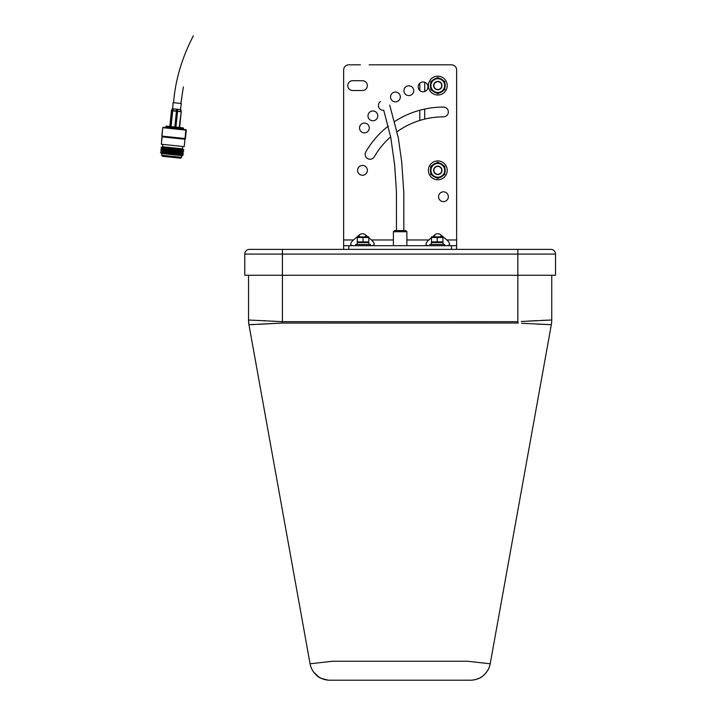 <?xml version="1.0" encoding="UTF-8"?>
<svg xmlns="http://www.w3.org/2000/svg" width="716" height="716" viewBox="0 0 716 716"><rect width="100%" height="100%" fill="white"/><g stroke="black" fill="none" stroke-linecap="round" stroke-linejoin="round"><path stroke-width="1.07" d="M393.397 231.724L394.57 230.552L405.704 230.552L406.885 231.724L393.397 231.724L393.397 245.686M536.749 324.088L551.329 324.688L490.2 663.777L467.467 661.235L490.2 663.777A19.967 19.967 0 0 1 470.555 680.2L329.978 680.2M446.05 661.235L418.448 661.235M381.834 661.235L354.232 661.235M332.815 661.235L310.073 663.777L332.815 661.235L467.467 661.235M310.458 663.795L310.073 663.777A19.967 19.967 0 0 0 329.718 680.2A19.967 19.967 0 0 1 310.073 663.777L310.126 664.072M258.673 324.321L282.077 323.059L248.944 324.688L310.073 663.777C310.977 668.511 313.268 672.44 316.937 675.573C320.142 679.556 330.998 680.594 329.718 680.2L328.733 680.173M517.749 323.023L282.077 323.059L282.426 321.69L248.533 320.007L248.533 275.275L248.533 320.007A26.367 26.358 -0 0 0 248.944 324.688L249.607 324.688M251.522 324.634L254.645 324.509M521.284 321.493L551.75 320.007A26.367 26.358 0 0 1 551.329 324.688L521.561 323.256M524.685 323.435L527.925 323.614M518.205 323.059L517.847 321.69L282.426 321.69L282.426 275.275L244.765 275.275L244.765 254.09A4.708 4.708 0 0 1 249.472 249.383L343.635 249.383L343.635 70.007A5.2 5.2 0 0 1 348.835 64.816L360.452 64.816M343.635 245.686L456.638 245.686L456.638 249.383L550.81 249.383A4.708 4.708 0 0 1 555.518 254.09L244.765 254.09M282.426 249.383L282.426 275.275L555.518 275.275L555.518 254.09A4.708 4.708 0 0 0 550.81 249.383M280.556 321.582L279.097 321.502M274.595 321.233L272.581 321.126M264.875 320.705L263.667 320.643M551.75 320.043A26.367 26.358 180 0 0 551.75 320.016L551.75 275.275L551.75 320.007L541.797 320.383M536.74 320.643L527.692 321.126M383.731 110.174L390.739 137.275L394.659 165.029L396.431 191.682L396.467 230.552L400.137 230.552M403.806 230.552L403.815 192.711L401.685 161.619L398.257 137.544L389.701 105.055M173.576 102.719L181.318 103.525L173.576 102.719C175.295 80.282 181.891 57.969 193.365 35.8M171.536 110.398L172.735 110.541L171.043 126.616L169.808 126.481L171.464 110.72A1.128 1.119 -84 0 1 171.545 110.416L172.252 108.751L171.545 110.416A1.128 1.128 0 0 0 171.455 110.72L169.817 126.481L166.3 126.114L165.7 127.546L162.711 127.681L161.834 136.085L185.426 138.555L186.303 130.142L162.711 127.681L161.351 144.238L184.218 146.628L184.988 139.253L162.12 136.863L161.351 144.238M172.663 108.796L173.084 102.665M170.354 126.544L172.001 110.774A1.128 1.119 96 0 1 172.082 110.47L172.708 108.796L173.37 108.868L172.735 110.541L176.512 110.935L176.61 109.208L177.684 109.315L177.577 111.043A1.128 0.689 96 0 1 177.577 111.356L175.93 127.126L171.043 126.616M180.647 109.629L172.708 108.796M181.318 103.525L180.468 109.611L181.229 111.41A1.128 1.119 -84 0 1 181.238 111.741A1.128 1.128 0 0 0 181.229 111.41L180.817 111.383A1.128 0.689 96 0 1 180.808 111.696L176.458 111.24L180.817 111.383L180.468 109.611L177.684 109.315M176.61 109.208L173.37 108.868M166.3 126.114L183.117 127.869L179.6 127.502L181.246 111.741L179.6 127.511L175.93 127.126M364.408 132.872A4.896 4.896 0 0 0 369.304 127.976A4.896 4.896 0 0 0 364.408 123.08A4.896 4.896 0 0 0 359.513 127.976A4.896 4.896 0 0 0 364.408 132.872M372.884 120.771A4.896 4.896 0 0 0 377.78 115.876A4.896 4.896 0 0 0 372.884 110.98A4.896 4.896 0 0 0 367.988 115.876A4.896 4.896 0 0 0 372.884 120.771M380.42 101.484A4.896 4.896 0 0 0 383.776 110.3M395.429 101.851A4.896 4.896 0 0 0 400.325 96.955A4.896 4.896 0 0 0 395.429 92.06A4.896 4.896 0 0 0 390.533 96.955A4.896 4.896 0 0 0 395.429 101.851M408.818 95.604A4.896 4.896 0 0 0 413.714 90.708A4.896 4.896 0 0 0 408.818 85.813A4.896 4.896 0 0 0 403.922 90.708A4.896 4.896 0 0 0 408.818 95.604M423.093 91.782A4.896 4.896 0 0 0 427.989 86.887A4.896 4.896 0 0 0 423.093 81.991A4.896 4.896 0 0 0 418.189 86.887A4.896 4.896 0 0 0 423.093 91.782M362.475 175.25A4.896 4.896 0 0 0 367.371 170.345A4.896 4.896 0 0 0 362.475 165.45A4.896 4.896 0 0 0 357.579 170.345A4.896 4.896 0 0 0 362.475 175.25M443.455 201.617A4.896 4.896 0 0 0 448.35 196.712A4.896 4.896 0 0 0 443.455 191.816A4.896 4.896 0 0 0 438.559 196.712A4.896 4.896 0 0 0 443.455 201.617M456.638 249.383L451.438 249.383L451.438 245.686M348.835 245.686L348.835 249.383L451.438 249.383M348.835 249.383L343.635 249.383M359.316 236.862L359.316 234.946L353.444 239.967C349.82 243.422 349.82 245.328 353.444 245.686M362.475 80.711L352.675 80.711A4.896 4.896 0 0 0 347.779 85.607A4.896 4.896 0 0 0 352.675 90.502L362.475 90.502A4.896 4.896 0 0 0 367.371 85.607A4.896 4.896 0 0 0 362.475 80.711M397.12 131.681A79.852 79.852 0 0 1 443.455 116.86A4.896 4.896 0 0 0 448.35 111.965A4.896 4.896 0 0 0 443.455 107.069A89.652 89.652 0 0 0 394.758 121.451M388.332 126.025A89.652 89.652 0 0 0 365.822 151.89A4.896 4.896 0 0 0 367.612 158.585A4.896 4.896 0 0 0 374.298 156.786A79.852 79.852 0 0 1 390.65 136.819M359.316 234.946C361.419 233.309 363.522 233.309 365.625 234.946L367.863 236.862M368.794 237.649L371.506 239.967C375.121 243.422 375.121 245.328 371.506 245.686M440.958 236.862L440.958 234.946C438.854 233.309 436.76 233.309 434.657 234.946L432.419 236.862M431.488 237.649L428.777 239.967C425.152 243.422 425.152 245.328 428.777 245.686M440.958 234.946L446.838 239.967C450.454 243.422 450.454 245.328 446.838 245.686M456.638 245.686L456.638 70.007A5.2 5.2 0 0 0 451.438 64.816L369.143 64.816M419.818 120.44L419.818 110.237M419.818 90.529L419.818 83.244M437.807 92.489A6.892 6.892 0 0 1 430.916 85.598A6.892 6.892 0 0 1 437.807 78.706A6.892 6.892 0 0 1 444.699 85.598A6.892 6.892 0 0 1 437.807 92.489M437.807 77.462L430.764 81.534L430.764 89.67L437.807 93.733L444.851 89.67L444.851 81.534L437.807 77.462M437.807 89.777A4.18 4.18 0 0 1 433.627 85.598A4.18 4.18 0 0 1 437.807 81.418A4.18 4.18 0 0 1 441.987 85.598A4.18 4.18 0 0 1 437.807 89.777M437.807 89.536A3.938 3.938 0 0 1 433.869 85.598A3.938 3.938 0 0 1 437.807 81.66A3.938 3.938 0 0 1 441.745 85.598A3.938 3.938 0 0 1 437.807 89.536M437.807 177.237A6.892 6.892 0 0 1 430.916 170.345A6.892 6.892 0 0 1 437.807 163.463A6.892 6.892 0 0 1 444.699 170.345A6.892 6.892 0 0 1 437.807 177.237M437.807 162.21L430.764 166.282L430.764 174.418L437.807 178.49L444.851 174.418L444.851 166.282L437.807 162.21M437.807 174.534A4.18 4.18 0 0 1 433.627 170.345A4.18 4.18 0 0 1 437.807 166.166A4.18 4.18 0 0 1 441.987 170.345A4.18 4.18 0 0 1 437.807 174.534M437.807 174.292A3.938 3.938 0 0 1 433.869 170.345A3.938 3.938 0 0 1 437.807 166.407A3.938 3.938 0 0 1 441.745 170.345A3.938 3.938 0 0 1 437.807 174.292M436.25 92.829A7.402 7.402 0 0 1 432.321 90.565M430.764 87.862A7.402 7.402 0 0 1 430.764 83.333M432.321 80.631A7.402 7.402 0 0 1 436.25 78.366M437.807 76.182A9.415 9.415 0 0 0 428.392 85.598A9.415 9.415 0 0 0 437.807 95.013A9.415 9.415 0 0 0 447.223 85.598A9.415 9.415 0 0 0 437.807 76.182M436.25 177.586A7.402 7.402 0 0 1 432.321 175.322M430.764 172.619A7.402 7.402 0 0 1 430.764 168.081M432.321 165.378A7.402 7.402 0 0 1 436.25 163.114M437.807 160.93A9.415 9.415 0 0 0 428.392 170.345A9.415 9.415 0 0 0 437.807 179.77A9.415 9.415 0 0 0 447.223 170.345A9.415 9.415 0 0 0 437.807 160.93M439.364 163.114A7.402 7.402 0 0 1 443.293 165.378M444.851 168.081A7.402 7.402 0 0 1 444.851 172.619M443.293 175.322A7.402 7.402 0 0 1 439.364 177.586M439.364 78.366A7.402 7.402 0 0 1 443.293 80.631M444.851 83.333A7.402 7.402 0 0 1 444.851 87.862M443.293 90.565A7.402 7.402 0 0 1 439.364 92.829M368.794 236.889L357.338 236.889M363.066 241.901L357.338 241.901L357.338 237.506L368.794 237.506L368.794 241.901L363.066 241.901L363.066 237.506M370.485 245.686L370.485 244.469L355.646 244.469L355.646 245.686M368.901 244.469L368.901 242.545L357.23 242.545L357.23 244.469M442.935 236.889L431.488 236.889M437.216 241.901L431.488 241.901L431.488 237.506L442.935 237.506L442.935 241.901L437.216 241.901L437.216 237.506M444.636 245.686L444.636 244.469L429.797 244.469L429.797 245.686M443.052 244.469L443.052 242.545L431.372 242.545L431.372 244.469M183.35 154.942L181.783 155.641L181.604 157.332L161.691 155.256L161.87 153.564L161.691 155.256L162.532 156.294L180.575 158.173L181.604 157.332L181.783 155.641L161.87 153.564L160.482 152.562L183.35 154.942L181.962 153.94L162.049 151.864L160.482 152.562M160.661 150.861L183.52 153.242L182.141 152.239L162.228 150.163L160.661 150.861L162.049 151.864M160.84 149.152L183.699 151.541L182.311 150.53L162.407 148.454L160.84 149.152L162.228 150.163M161.019 147.451L183.878 149.841L182.49 148.83L162.577 146.753L161.019 147.451L162.407 148.454M182.741 146.476L182.49 148.83L182.741 146.476M162.827 144.39L162.577 146.753L162.827 144.39M183.117 127.869L183.403 129.39L185.909 129.659L163.194 127.287M183.511 128.361L165.808 126.517L165.7 127.546L183.403 129.39L183.511 128.361M517.847 321.69L517.847 249.383M174.811 127.009L176.458 111.24L171.464 110.72M180.88 109.646L181.22 111.392M179.161 127.457L181.246 111.741M343.635 239.967L353.444 239.967M371.506 239.967L393.397 239.967M406.885 239.967L428.777 239.967M446.838 239.967L456.638 239.967M434.657 236.862L434.657 234.946M365.625 236.862L365.625 234.946M424.713 82.268L424.713 91.505M424.713 109.047L424.713 119.089M406.885 231.724L406.885 245.686M310.717 666.363L310.896 666.873M313.778 672.252L318.701 676.88M319.551 677.417L320.303 677.837M321.851 678.58L328.214 680.146M470.555 680.2C469.956 680.477 479.013 679.681 482.289 676.387C486.799 672.772 489.431 668.565 490.2 663.777M248.873 324.232L248.533 320.007M180.88 103.48L183.341 86.94M185.909 129.659L184.218 146.628M182.311 150.53L183.878 149.841M182.141 152.239L183.699 151.541M181.962 153.94L183.52 153.242"/></g></svg>
